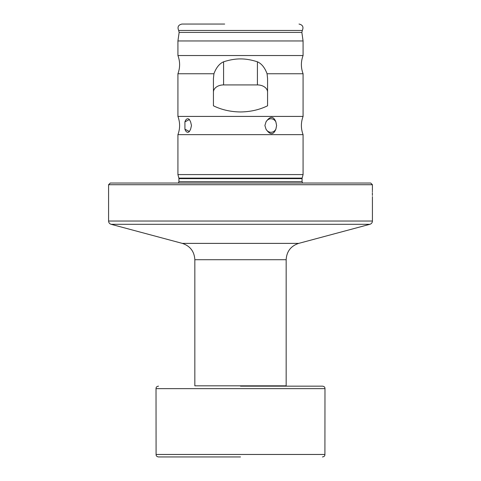 <?xml version="1.0" encoding="UTF-8"?>
<svg xmlns="http://www.w3.org/2000/svg" width="481" height="481" viewBox="0 0 481 481"><rect width="100%" height="100%" fill="white"/><g stroke="black" fill="none" stroke-linecap="round" stroke-linejoin="round"><path stroke-width="0.72" d="M372.408 190.524L372.42 184.722L108.58 184.722L108.58 221.032C108.676 222.685 109.512 223.773 111.087 224.296L369.913 224.296L298.701 243.38L182.299 243.38L111.087 224.296M372.384 193.59L372.378 193.182C372.426 197.559 372.426 197.559 372.378 193.182L372.384 192.719M372.402 195.454L372.384 193.843M372.384 191.865L372.396 191.179M372.378 193.182C372.426 188.805 372.426 188.805 372.378 193.182M372.42 184.722L370.731 183.033L110.269 183.033L108.58 184.722M302.579 183.033L302.062 181.68L178.938 181.68L178.938 178.631L302.062 178.631L302.134 178.108L178.866 178.108L177.922 174.579L303.078 174.579L303.078 134.638L177.922 134.638C180.171 128.565 180.171 122.493 177.922 116.42L303.078 116.42L303.078 73.749L267.069 73.749C264.79 67.605 261.568 63.624 257.413 61.802C251.262 59.83 245.623 58.874 240.5 58.922C235.359 58.874 229.72 59.836 223.587 61.802C219.432 63.618 216.216 67.599 213.931 73.749L213.438 78.391L213.438 105.802C221.615 109.794 230.633 111.845 240.5 111.953C250.367 111.845 259.385 109.794 267.562 105.802L267.562 78.391L267.069 73.749M303.078 55.531L303.078 40.951L177.922 40.951L177.922 55.531L303.078 55.531C300.829 61.604 300.829 67.677 303.078 73.749M177.922 116.42L177.922 73.749L213.931 73.749M224.681 24.05L181.98 24.05C178.313 24.862 177.212 27.002 178.673 30.459L302.327 30.459L301.852 32.413L303.078 40.951M184.926 129.191L189.394 131.517L190.614 129.191L191.48 125.529L190.614 121.867L189.394 119.541L184.926 121.867L184.926 129.191A6.764 3.385 -90 0 0 187.77 132.293A6.764 3.385 -90 0 0 189.58 131.247M264.899 125.529L266.017 129.191C270.1 135.155 273.382 135.155 275.872 129.191L276.611 125.529L275.872 121.867C273.394 115.903 270.112 115.903 266.017 121.867L264.899 125.529M266.017 129.191A6.764 5.856 90 0 0 270.941 132.293A6.764 5.856 90 0 0 275.872 129.191M266.017 121.867A6.764 5.856 -90 0 1 270.941 118.765A6.764 5.856 -90 0 1 275.872 121.867M184.926 121.867A6.764 3.385 90 0 1 187.77 118.765A6.764 3.385 90 0 1 189.58 119.811M267.562 92.093A10.149 7.173 0 0 0 257.413 84.921L223.587 84.921A10.149 7.173 0 0 0 213.438 92.093M240.5 386.159L322.48 386.159L240.5 386.159M194.835 259.716L194.835 385.822L286.165 385.822L286.165 259.716L194.835 259.716C194.336 251.449 190.157 246.001 182.299 243.38M369.913 224.296C371.488 223.773 372.324 222.685 372.42 221.032L108.58 221.032M177.922 40.951L179.148 32.413L301.852 32.413M257.413 84.921L257.413 61.802M223.587 84.921L223.587 61.802M240.5 456.95L158.58 456.95L240.5 456.95M158.58 456.95C156.872 456.722 156.042 455.892 156.091 454.467L324.909 454.467C324.958 455.892 324.128 456.722 322.42 456.95M324.909 454.467L324.982 388.648L156.018 388.648C155.976 387.199 156.806 386.369 158.514 386.159M298.701 243.38C290.843 246.001 286.664 251.449 286.165 259.716M372.42 221.032L372.42 196.567M178.938 181.68L178.421 183.033M302.062 181.68L302.062 178.631M178.938 178.631L178.866 178.108M302.134 178.108L303.078 174.579M177.922 174.579L177.922 134.638M177.922 73.749C180.171 67.677 180.171 61.604 177.922 55.531M179.148 32.413L178.673 30.459M302.327 30.459C303.788 27.002 302.687 24.862 299.02 24.05M303.078 116.42C300.829 122.493 300.829 128.565 303.078 134.638M156.091 454.467L156.018 388.648M324.982 388.648C325.024 387.199 324.194 386.369 322.486 386.159"/></g></svg>
